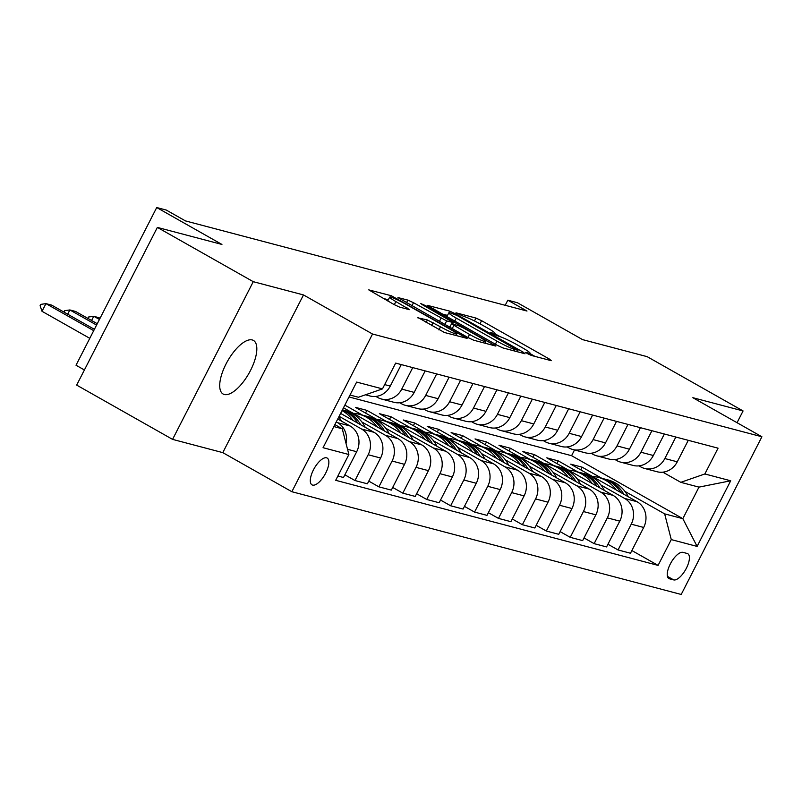 <?xml version="1.0" encoding="UTF-8"?>
<svg xmlns="http://www.w3.org/2000/svg" width="802" height="802" viewBox="0 0 802 802"><rect width="100%" height="100%" fill="white"/><g stroke="black" fill="none" stroke-linecap="round" stroke-linejoin="round"><path stroke-width="1.2" d="M527.355 353.582L531.305 355.426L551.265 360.689L549.37 359.055L481.591 320.69L475.947 318.063L455.997 312.8L463.847 316.469A15.108 1.444 27.1 0 1 481.912 324.87L487.556 328.068A15.108 1.444 27.1 0 1 494.994 333.361A15.108 1.444 27.1 0 1 493.601 333.301L490.714 332.609L492.338 333.762L498.874 336.289A15.108 1.444 27.1 0 1 516.929 344.69L522.573 347.888A15.108 1.444 27.1 0 1 530.022 353.181A15.108 1.444 27.1 0 1 528.618 353.121L525.731 352.429L527.355 353.582M224.309 394.494A30.787 12.321 119.5 0 0 249.763 371.877A30.787 12.321 119.5 0 0 253.432 340.429A30.787 12.321 119.5 0 0 252.229 339.948A30.787 12.321 119.5 0 0 226.776 362.564A30.787 12.321 119.5 0 0 223.106 394.013A30.787 12.321 119.5 0 0 224.309 394.494M312.6 485.1A15.388 6.155 119.5 0 0 325.331 473.792A15.388 6.155 119.5 0 0 327.166 458.062A15.388 6.155 119.5 0 0 326.564 457.822A15.388 6.155 119.5 0 0 313.833 469.13A15.388 6.155 119.5 0 0 311.998 484.859A15.388 6.155 119.5 0 0 312.6 485.1M417.952 317.492L444.498 332.519L467.095 338.384L391.346 295.738L368.75 289.873L394.043 304.529L399.687 307.156L409.601 309.672L395.887 301.572A12.631 1.213 27.1 0 1 389.672 297.151A12.631 1.213 27.1 0 1 405.942 304.229L450.564 329.482A12.631 1.213 27.1 0 1 456.779 333.913A12.631 1.213 27.1 0 1 440.509 326.825L427.436 319.998L417.782 317.813M737.048 422.704L743.073 410.945L647.164 356.659L582.593 339.627L517.38 302.715L507.816 300.189L526.994 311.046L185.462 220.911L166.285 210.064L156.721 207.538L76.02 365.231L84.4 369.973M253.262 281.682L172.57 439.376L222.796 452.629L303.487 294.935L253.262 281.682L157.362 227.407L221.933 244.45L156.721 207.538M303.487 294.935L372.539 334.023L761.9 436.769L681.209 594.462L291.848 491.716L372.539 334.023M743.073 410.945L692.848 397.692L761.9 436.769M497.26 345.301L502.904 347.928L525.059 353.782L523.175 352.138L455.396 313.782L449.752 311.156L427.155 305.281L497.26 345.301M495.857 346.073L473.701 340.218L468.057 337.592L397.952 297.582L407.877 300.098L413.511 302.725L446.644 320.91L453.381 322.594L422.433 304.74L420.809 303.577L425.06 305.432L495.857 346.073M172.57 439.376L76.661 385.1L157.362 227.407M687.194 553.48L682.983 552.367A14.907 5.965 119.5 0 0 670.652 563.325A14.907 5.965 119.5 0 0 668.878 578.553A14.907 5.965 119.5 0 0 669.459 578.793L673.67 579.896A14.907 5.965 119.5 0 0 686.001 568.939A14.907 5.965 119.5 0 0 687.775 553.711A14.907 5.965 119.5 0 0 687.194 553.48M349.02 396.96L571.585 455.696L682.833 518.663L698.973 487.125L680.798 482.333L704.858 473.962L718.061 448.178L395.667 363.105L382.474 388.89L358.404 397.251L350.003 395.035M704.858 473.962L730.692 480.779L697.108 546.413L671.274 539.596L664.657 513.871L624.928 491.385M631.866 550.543L658.081 565.39L671.274 539.596M658.081 565.39L335.687 480.308L348.88 454.523L323.056 447.706L356.639 382.073L382.474 388.89M222.796 452.629L291.848 491.716M507.816 300.189L505.2 305.291M571.585 455.696L574.513 449.962M601.791 478.283L582.172 467.185L570.693 464.157L637.059 501.721A19.238 17.534 -75.2 0 1 643.685 527.455L630.492 553.24L618.051 549.951L631.244 524.167A19.238 17.534 -75.2 0 0 624.628 498.433L601.009 485.07M664.657 513.871L682.833 518.663L697.108 546.413M333.863 426.574L342.264 428.789L334.875 424.609M346.043 443.476A19.238 17.534 -75.2 0 0 337.632 422.694L336.249 421.922M337.883 476.017L343.497 477.501L356.69 451.716A19.238 17.534 -75.2 0 0 350.063 425.982L337.742 419.005M344.87 474.814L354.975 480.528L368.168 454.744A19.238 17.534 -75.2 0 0 361.542 429.01L339.116 416.318M354.975 480.528L367.406 483.806L380.599 458.022A19.238 17.534 -75.2 0 0 373.983 432.288L340.609 413.401M368.78 481.12L378.885 486.844L392.088 461.05A19.238 17.534 -75.2 0 0 385.461 435.326L361.842 421.952M378.885 486.844L391.326 490.122L404.519 464.338A19.238 17.534 -75.2 0 0 397.902 438.604L343.477 407.797M392.699 487.436L402.804 493.15L415.997 467.365A19.238 17.534 -75.2 0 0 409.381 441.631L385.762 428.268M362.624 415.175L344.85 405.11M402.804 493.15L415.246 496.438L428.438 470.644A19.238 17.534 -75.2 0 0 421.812 444.92L355.446 407.356L366.925 410.383L365.552 413.07M416.619 493.741L426.724 499.466L439.917 473.681A19.238 17.534 -75.2 0 0 433.291 447.947L409.682 434.574M386.544 421.481L366.925 410.383M426.724 499.466L439.155 502.744L452.348 476.959A19.238 17.534 -75.2 0 0 445.732 451.225L379.366 413.662L390.845 416.689L389.471 419.386M440.529 500.057L450.634 505.771L463.837 479.987A19.238 17.534 -75.2 0 0 457.21 454.253L433.591 440.889M410.464 427.797L390.845 416.689M450.634 505.771L463.075 509.059L476.268 483.275A19.238 17.534 -75.2 0 0 469.651 457.541L403.286 419.977L414.764 423.005L413.381 425.692M464.448 506.363L474.553 512.087L487.746 486.303A19.238 17.534 -75.2 0 0 481.13 460.569L457.511 447.205M434.373 434.103L414.764 423.005M474.553 512.087L486.994 515.365L500.187 489.581A19.238 17.534 -75.2 0 0 493.561 463.847L427.195 426.283L438.674 429.321L437.301 432.007M488.368 512.678L498.473 518.393L511.666 492.608A19.238 17.534 -75.2 0 0 505.039 466.874L481.431 453.511M458.293 440.418L438.674 429.321M498.473 518.393L510.904 521.681L524.097 495.897A19.238 17.534 -75.2 0 0 517.48 470.162L451.115 432.599L462.594 435.626L461.22 438.313M512.288 518.994L522.383 524.708L535.586 498.924A19.238 17.534 -75.2 0 0 528.959 473.19L505.34 459.827M482.213 446.734L462.594 435.626M522.383 524.708L534.824 527.987L548.017 502.202A19.238 17.534 -75.2 0 0 541.4 476.468L475.035 438.915L486.513 441.942L485.14 444.629M536.197 525.3L546.302 531.024L559.495 505.23A19.238 17.534 -75.2 0 0 552.879 479.506L529.26 466.132M506.122 453.04L486.513 441.942M546.302 531.024L558.743 534.302L571.936 508.518A19.238 17.534 -75.2 0 0 565.31 482.784L498.944 445.22L510.423 448.248L509.049 450.945M560.117 531.616L570.222 537.33L583.415 511.546A19.238 17.534 -75.2 0 0 576.798 485.812L553.179 472.448M530.042 459.356L510.423 448.248M570.222 537.33L582.653 540.618L595.846 514.824A19.238 17.534 -75.2 0 0 589.229 489.1L522.864 451.536L534.343 454.564L532.969 457.25M584.036 537.921L594.132 543.646L607.335 517.861A19.238 17.534 -75.2 0 0 600.708 492.127L577.089 478.754M553.961 465.661L534.343 454.564M594.132 543.646L606.573 546.924L619.766 521.14A19.238 17.534 -75.2 0 0 613.149 495.405L546.784 457.842L558.262 460.879L556.889 463.566M577.871 471.977L558.262 460.879M662.853 472.167L680.798 482.333M638.933 465.862L640.768 466.894A19.238 17.534 -75.2 0 0 644.577 468.448A19.238 17.534 -75.2 0 0 664.838 458.533L675.835 437.04M615.014 459.546L616.848 460.589A19.238 17.534 -75.2 0 0 620.668 462.142A19.238 17.534 -75.2 0 0 640.918 452.228L651.916 430.724M591.104 453.24L592.929 454.273A19.238 17.534 -75.2 0 0 596.748 455.827A19.238 17.534 -75.2 0 0 616.999 445.912L628.006 424.418M567.184 446.925L569.019 447.967A19.238 17.534 -75.2 0 0 572.828 449.521A19.238 17.534 -75.2 0 0 593.089 439.596L604.086 418.103M543.265 440.619L545.099 441.651A19.238 17.534 -75.2 0 0 548.919 443.205A19.238 17.534 -75.2 0 0 569.169 433.291L580.167 411.787M519.355 434.303L521.18 435.336A19.238 17.534 -75.2 0 0 524.999 436.9A19.238 17.534 -75.2 0 0 545.25 426.975L556.257 405.481M495.435 427.987L497.27 429.03A19.238 17.534 -75.2 0 0 501.08 430.584A19.238 17.534 -75.2 0 0 521.34 420.669L532.338 399.165M471.516 421.682L473.35 422.714A19.238 17.534 -75.2 0 0 477.17 424.268A19.238 17.534 -75.2 0 0 497.42 414.353L508.418 392.86M447.606 415.366L449.431 416.408A19.238 17.534 -75.2 0 0 453.25 417.962A19.238 17.534 -75.2 0 0 473.501 408.048L484.508 386.544M423.687 409.06L425.521 410.093A19.238 17.534 -75.2 0 0 429.331 411.647A19.238 17.534 -75.2 0 0 449.591 401.732L460.589 380.238M399.767 402.744L401.601 403.787A19.238 17.534 -75.2 0 0 405.421 405.341A19.238 17.534 -75.2 0 0 425.672 395.416L436.669 373.922M375.857 396.439L377.682 397.471A19.238 17.534 -75.2 0 0 381.501 399.025A19.238 17.534 -75.2 0 0 401.752 389.11L412.749 367.607M582.172 467.185L580.798 469.872M607.946 544.237L618.051 549.951M644.577 468.448L657.018 471.736A19.238 17.534 -75.2 0 0 677.269 461.812L688.266 440.318M620.668 462.142L633.099 465.421A19.238 17.534 -75.2 0 0 653.349 455.506L664.357 434.012M596.748 455.827L609.179 459.115A19.238 17.534 -75.2 0 0 629.44 449.19L640.437 427.697M572.828 449.521L585.27 452.799A19.238 17.534 -75.2 0 0 605.52 442.884L616.517 421.381M548.919 443.205L561.35 446.483A19.238 17.534 -75.2 0 0 581.6 436.569L592.608 415.075M524.999 436.9L537.43 440.178A19.238 17.534 -75.2 0 0 557.691 430.263L568.688 408.759M501.08 430.584L513.521 433.862A19.238 17.534 -75.2 0 0 533.771 423.947L544.769 402.454M477.17 424.268L489.601 427.556A19.238 17.534 -75.2 0 0 509.851 417.631L520.859 396.138M453.25 417.962L465.681 421.24A19.238 17.534 -75.2 0 0 485.942 411.326L496.939 389.832M429.331 411.647L441.772 414.935A19.238 17.534 -75.2 0 0 462.022 405.01L473.02 383.516M405.421 405.341L417.852 408.619A19.238 17.534 -75.2 0 0 438.103 398.704L449.11 377.201M381.501 399.025L393.932 402.303A19.238 17.534 -75.2 0 0 414.193 392.389L425.19 370.895M365.461 394.795L370.023 395.998A19.238 17.534 -75.2 0 0 390.273 386.083L401.271 364.579M342.264 428.789L348.88 454.523M698.973 487.125L730.692 480.779M534.944 356.389L529.851 353.502M500.117 336.67L494.834 333.682M447.516 315.397L441.732 313.873M517.721 350.243L456.909 315.427L450.233 312.87A15.108 1.444 27.1 0 0 448.839 312.81A15.108 1.444 27.1 0 0 456.278 318.103L496.939 341.121A15.108 1.444 27.1 0 0 515.004 349.532L517.721 350.243L517.009 351.647M447.546 325.983L450.062 326.655M469.531 334.434A12.631 1.213 27.1 0 0 485.791 341.512A12.631 1.213 27.1 0 0 479.576 337.081L463.857 328.178L458.213 325.552L451.486 323.878L469.531 334.434L467.937 337.532M388.328 299.778L383.316 298.464M628.297 496.759A36.792 33.534 -75.2 0 0 607.926 479.907L604.287 478.944A36.792 33.534 -75.2 0 0 603.134 478.664M616.086 489.852A36.792 33.534 -75.2 0 0 598.352 477.38A36.792 33.534 -75.2 0 0 592.367 476.418M623.806 494.212A36.792 33.534 -75.2 0 0 604.287 478.944M598.352 477.38L601.991 478.343A36.792 33.534 104.8 0 1 620.888 492.568M604.377 490.443A36.792 33.534 -75.2 0 0 584.006 473.591L580.367 472.639A36.792 33.534 -75.2 0 0 579.214 472.358M592.177 483.536A36.792 33.534 -75.2 0 0 574.443 471.065A36.792 33.534 -75.2 0 0 568.448 470.112M599.896 487.907A36.792 33.534 -75.2 0 0 580.367 472.639M574.443 471.065L578.072 472.027A36.792 33.534 104.8 0 1 596.969 486.253M580.468 484.137A36.792 33.534 -75.2 0 0 560.087 467.285L556.458 466.323A36.792 33.534 -75.2 0 0 555.305 466.042M568.257 477.22A36.792 33.534 -75.2 0 0 550.523 464.759A36.792 33.534 -75.2 0 0 544.538 463.797M575.976 481.591A36.792 33.534 -75.2 0 0 556.458 466.323M550.523 464.759L554.162 465.721A36.792 33.534 104.8 0 1 573.059 479.937M556.548 477.822A36.792 33.534 -75.2 0 0 536.177 460.97L532.538 460.007A36.792 33.534 -75.2 0 0 531.385 459.726M544.337 470.914A36.792 33.534 -75.2 0 0 526.603 458.443A36.792 33.534 -75.2 0 0 520.618 457.491M552.057 475.285A36.792 33.534 -75.2 0 0 532.538 460.007M526.603 458.443L530.242 459.406A36.792 33.534 104.8 0 1 549.139 473.631M532.628 471.516A36.792 33.534 -75.2 0 0 512.257 454.664L508.618 453.701A36.792 33.534 -75.2 0 0 507.465 453.421M520.428 464.599A36.792 33.534 -75.2 0 0 502.694 452.138A36.792 33.534 -75.2 0 0 496.699 451.175M528.147 468.969A36.792 33.534 -75.2 0 0 508.618 453.701M502.694 452.138L506.323 453.09A36.792 33.534 104.8 0 1 525.22 467.315M508.719 465.2A36.792 33.534 -75.2 0 0 488.338 448.348L484.709 447.386A36.792 33.534 -75.2 0 0 483.556 447.105M496.508 458.293A36.792 33.534 -75.2 0 0 478.774 445.822A36.792 33.534 -75.2 0 0 472.789 444.859M504.227 462.664A36.792 33.534 -75.2 0 0 484.709 447.386M478.774 445.822L482.413 446.784A36.792 33.534 104.8 0 1 501.31 461.01M484.799 458.884A36.792 33.534 -75.2 0 0 464.428 442.032L460.789 441.08A36.792 33.534 -75.2 0 0 459.636 440.799M472.589 451.977A36.792 33.534 -75.2 0 0 454.854 439.516A36.792 33.534 -75.2 0 0 448.869 438.554M480.308 456.348A36.792 33.534 -75.2 0 0 460.789 441.08M454.854 439.516L458.493 440.468A36.792 33.534 104.8 0 1 477.39 454.694M460.879 452.579A36.792 33.534 -75.2 0 0 440.509 435.727L436.869 434.764A36.792 33.534 -75.2 0 0 435.717 434.483M448.669 445.671A36.792 33.534 -75.2 0 0 430.945 433.2A36.792 33.534 -75.2 0 0 424.95 432.238M456.398 450.032A36.792 33.534 -75.2 0 0 436.869 434.764M430.945 433.2L434.574 434.163A36.792 33.534 104.8 0 1 453.471 448.388M436.97 446.263A36.792 33.534 -75.2 0 0 416.589 429.411L412.96 428.458A36.792 33.534 -75.2 0 0 411.797 428.178M424.759 439.356A36.792 33.534 -75.2 0 0 407.025 426.885A36.792 33.534 -75.2 0 0 401.04 425.932M432.478 443.727A36.792 33.534 -75.2 0 0 412.96 428.458M407.025 426.885L410.664 427.847A36.792 33.534 104.8 0 1 429.561 442.072M413.05 439.957A36.792 33.534 -75.2 0 0 392.679 423.105L389.04 422.143A36.792 33.534 -75.2 0 0 387.887 421.862M400.84 433.04A36.792 33.534 -75.2 0 0 383.105 420.579A36.792 33.534 -75.2 0 0 377.12 419.616M408.559 437.411A36.792 33.534 -75.2 0 0 389.04 422.143M383.105 420.579L386.744 421.541A36.792 33.534 104.8 0 1 405.642 435.757M389.13 433.641A36.792 33.534 -75.2 0 0 368.76 416.789L365.121 415.827A36.792 33.534 -75.2 0 0 363.968 415.546M376.92 426.734A36.792 33.534 -75.2 0 0 359.196 414.263A36.792 33.534 -75.2 0 0 353.201 413.311M384.649 431.105A36.792 33.534 -75.2 0 0 365.121 415.827M359.196 414.263L362.825 415.225A36.792 33.534 104.8 0 1 381.722 429.451M365.221 427.336A36.792 33.534 -75.2 0 0 344.84 410.484L342.424 409.842M353.01 420.418A36.792 33.534 -75.2 0 0 342.023 410.624M360.73 424.789A36.792 33.534 -75.2 0 0 342.414 409.862M342.334 410.033A36.792 33.534 104.8 0 1 357.812 423.135M100.13 318.113L93.774 316.249L99.448 319.467M87.999 318.474L88.591 317.011L93.774 316.249L91.598 320.509M341.301 421.02A36.792 33.534 -75.2 0 0 338.825 416.88M97.263 323.717L75.599 311.457L69.854 309.943L96.581 325.061M64.08 312.158L64.671 310.695L69.854 309.943L67.679 314.204M94.395 329.321L51.679 305.141L45.945 303.627L93.714 330.665M42.015 311.306L40.1 305.662L40.752 304.379L45.945 303.627L42.015 311.306L89.784 338.334M337.632 422.694L350.063 425.982M361.542 429.01L373.983 432.288M385.461 435.326L397.902 438.604M409.381 441.631L421.812 444.92M433.291 447.947L445.732 451.225M457.21 454.253L469.651 457.541M481.13 460.569L493.561 463.847M505.039 466.874L517.48 470.162M528.959 473.19L541.4 476.468M552.879 479.506L565.31 482.784M576.798 485.812L589.229 489.1M600.708 492.127L613.149 495.405M624.628 498.433L637.059 501.721M664.838 458.533L677.269 461.812M631.244 524.167L643.685 527.455M607.335 517.861L619.766 521.14M640.918 452.228L653.349 455.506M583.415 511.546L595.846 514.824M616.999 445.912L629.44 449.19M559.495 505.23L571.936 508.518M593.089 439.596L605.52 442.884M535.586 498.924L548.017 502.202M569.169 433.291L581.6 436.569M511.666 492.608L524.097 495.897M545.25 426.975L557.691 430.263M487.746 486.303L500.187 489.581M521.34 420.669L533.771 423.947M463.837 479.987L476.268 483.275M497.42 414.353L509.851 417.631M439.917 473.681L452.348 476.959M473.501 408.048L485.942 411.326M415.997 467.365L428.438 470.644M449.591 401.732L462.022 405.01M392.088 461.05L404.519 464.338M425.672 395.416L438.103 398.704M368.168 454.744L380.599 458.022M401.752 389.11L414.193 392.389M347.537 449.3L356.69 451.716M384.659 384.599L390.273 386.083M667.434 576.367L673.67 579.896M668.377 578.172L669.459 578.793M528.157 354.023L528.618 353.121M493.14 334.203L493.601 333.301M474.473 320.95L475.947 318.063M479.997 323.808L481.591 320.69M548.859 360.058L549.37 359.055M448.95 312.72L449.752 311.156M455.045 314.454L455.396 313.782M522.663 353.141L523.175 352.138M454.684 321.211L456.278 318.103M495.355 344.228L496.939 341.121M514.283 350.935L515.004 349.532M406.514 302.765L407.877 300.098M411.927 305.833L413.511 302.725M439.416 321.391L441 318.284M444.839 324.449L446.644 320.91M452.218 323.978L452.94 322.574M424.749 306.053L425.06 305.432M493.461 345.441L493.972 344.439M452.218 328.63L453.802 325.532M426.073 322.655L427.436 319.998M431.486 325.722L433.08 322.625M438.925 329.933L440.509 326.825M394.303 304.68L395.887 301.572M406.764 309.021L407.286 308.018M390.624 297.141L391.346 295.738M396.459 299.397L396.99 298.364M464.258 337.732L464.769 336.73M529.29 354.594L530.022 353.181M494.273 334.775L494.994 333.361M517.28 351.727L518.032 350.263M446.814 316.75L448.839 312.81M452.619 324.078L453.381 322.594M484.929 343.186L485.791 341.512M449.762 327.246L451.486 323.878M455.947 335.537L456.779 333.913M387.727 300.95L389.672 297.151"/></g></svg>

